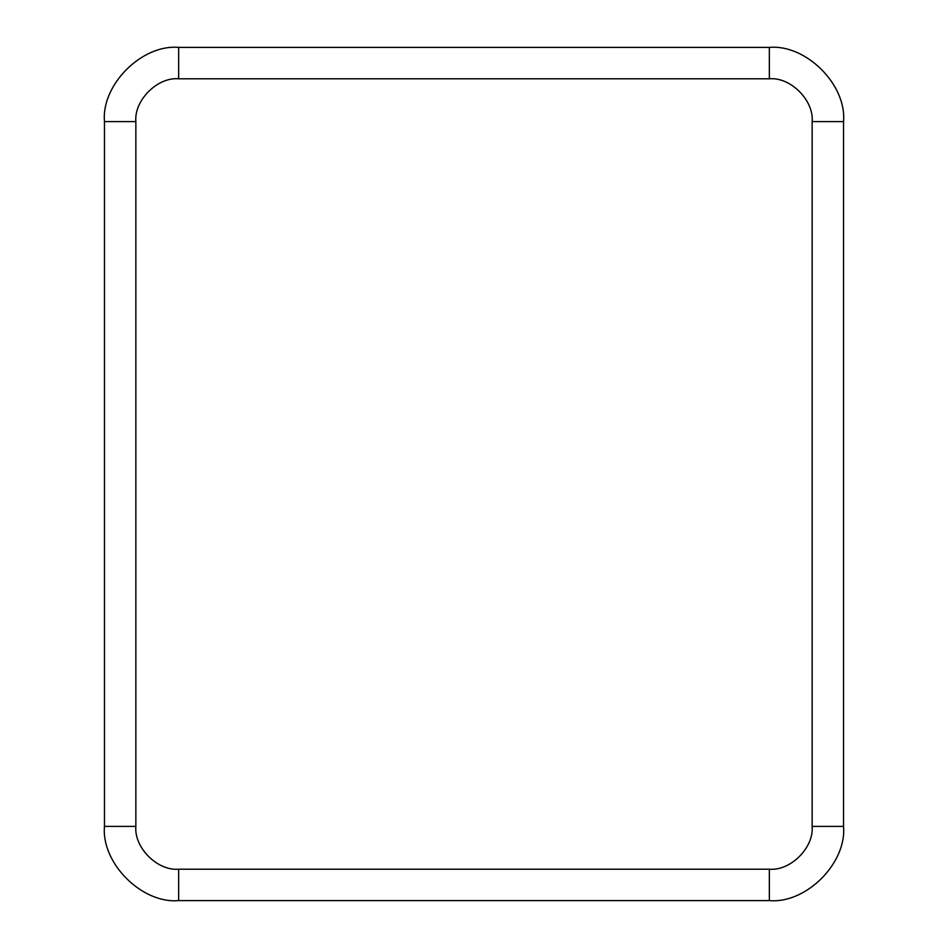 <?xml version="1.0" encoding="UTF-8"?>
<svg xmlns="http://www.w3.org/2000/svg" width="948" height="948" viewBox="0 0 948 948"><rect width="100%" height="100%" fill="white"/><g stroke="black" fill="none" stroke-linecap="round" stroke-linejoin="round"><path stroke-width="1.42" d="M812.14 121.593C814.059 100.417 790.514 76.871 769.338 78.791L178.662 78.791C157.487 76.871 133.941 100.417 135.86 121.593L135.86 826.407C133.941 847.583 157.487 871.129 178.662 869.209L769.338 869.209C790.514 871.129 814.059 847.583 812.14 826.407L812.14 121.593L843.53 121.593C846.848 84.882 806.049 44.082 769.338 47.4L178.662 47.4L769.338 47.4C806.049 44.082 846.848 84.882 843.53 121.593L843.53 826.407L843.53 121.593L812.14 121.593L812.14 826.407L843.53 826.407C846.848 863.118 806.049 903.918 769.338 900.6L178.662 900.6L769.338 900.6L769.338 869.209L178.662 869.209L178.662 900.6C141.951 903.918 101.152 863.118 104.47 826.407L104.47 121.593C101.152 84.882 141.951 44.082 178.662 47.4L178.662 78.791L769.338 78.791L769.338 47.4L769.338 78.791C790.514 76.871 814.059 100.417 812.14 121.593M769.338 900.6C806.049 903.918 846.848 863.118 843.53 826.407L812.14 826.407C814.059 847.583 790.514 871.129 769.338 869.209L769.338 900.6M178.662 47.4C141.951 44.082 101.152 84.882 104.47 121.593L135.86 121.593C133.941 100.417 157.487 76.871 178.662 78.791L178.662 47.4M104.47 121.593L104.47 826.407L135.86 826.407L135.86 121.593L104.47 121.593M104.47 826.407C101.152 863.118 141.951 903.918 178.662 900.6L178.662 869.209C157.487 871.129 133.941 847.583 135.86 826.407L104.47 826.407"/></g></svg>
